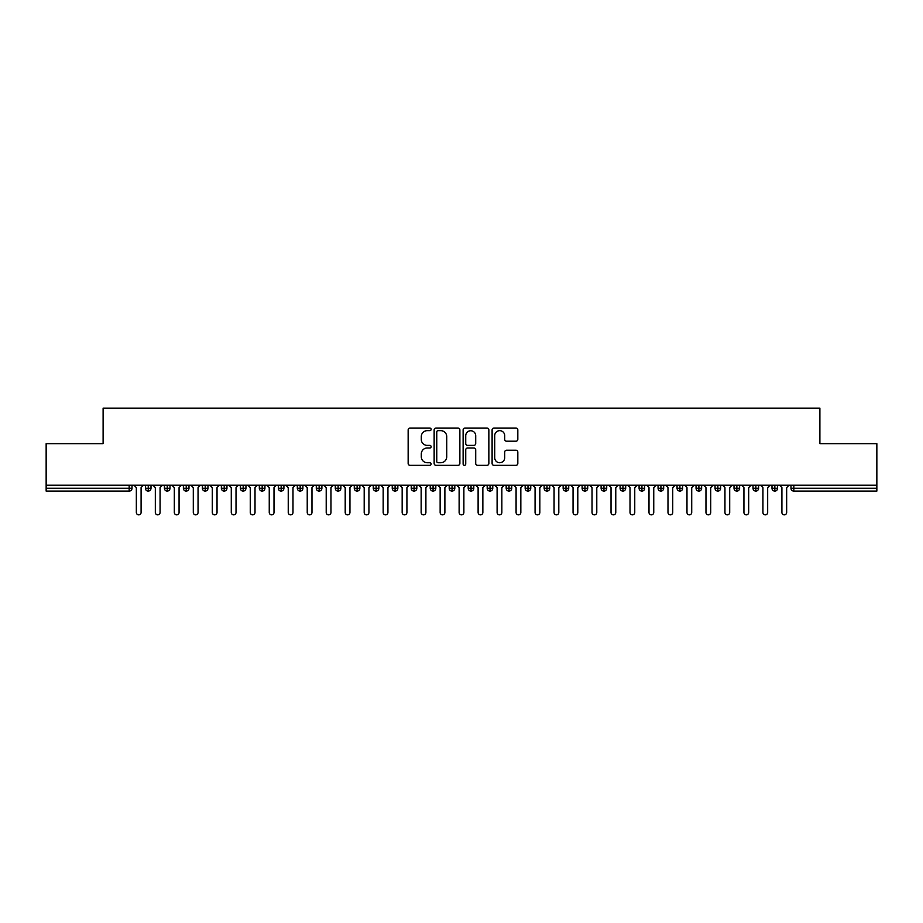 <?xml version="1.0" encoding="UTF-8"?>
<svg xmlns="http://www.w3.org/2000/svg" width="923" height="923" viewBox="0 0 923 923"><rect width="100%" height="100%" fill="white"/><g stroke="black" fill="none" stroke-linecap="round" stroke-linejoin="round"><path stroke-width="1.38" d="M431.122 429.357A1.304 1.304 0 0 0 429.818 428.053L410.02 428.053A1.869 1.869 0 0 0 408.151 429.922L408.151 463.461A1.869 1.869 0 0 0 410.02 465.33L429.818 465.33A1.304 1.304 0 0 0 431.122 464.027A1.304 1.304 0 0 0 429.818 462.723L427.257 462.723A5.965 5.965 0 0 1 421.292 456.758L421.292 453.954A5.965 5.965 0 0 1 427.257 447.99L429.818 447.99A1.304 1.304 0 0 0 431.122 446.686A1.304 1.304 0 0 0 429.818 445.382L427.257 445.382A5.965 5.965 0 0 1 421.292 439.417L421.292 436.625A5.965 5.965 0 0 1 427.257 430.66L429.818 430.66A1.304 1.304 0 0 0 431.122 429.357M515.969 441.194A1.869 1.869 0 0 0 517.826 439.325L517.826 429.922A1.869 1.869 0 0 0 515.969 428.053L493.978 428.053A1.869 1.869 0 0 0 492.109 429.922L492.109 463.461A1.869 1.869 0 0 0 493.978 465.33L515.969 465.33A1.869 1.869 0 0 0 517.826 463.461L517.826 452.097A1.869 1.869 0 0 0 515.969 450.228L506.554 450.228A1.869 1.869 0 0 0 504.696 452.097L504.696 457.727A4.984 4.984 0 0 1 499.712 462.723A4.984 4.984 0 0 1 494.716 457.727L494.716 435.644A4.984 4.984 0 0 1 499.712 430.66A4.984 4.984 0 0 1 504.696 435.644L504.696 439.325A1.869 1.869 0 0 0 506.554 441.194L515.969 441.194M46.15 485.233L876.85 485.233L876.85 443.651L819.889 443.651L819.889 408.151L103.111 408.151L103.111 443.651L46.15 443.651L46.15 488.267L129.174 488.267L129.174 485.233M459.873 429.922A1.869 1.869 0 0 0 458.004 428.053L436.014 428.053A1.869 1.869 0 0 0 434.145 429.922L434.145 463.461A1.869 1.869 0 0 0 436.014 465.33L458.004 465.33A1.869 1.869 0 0 0 459.873 463.461L459.873 429.922M464.996 428.053L486.986 428.053A1.869 1.869 0 0 1 488.855 429.922L488.855 463.461A1.869 1.869 0 0 1 486.986 465.33L477.572 465.33A1.869 1.869 0 0 1 475.714 463.461L475.714 449.859A1.869 1.869 0 0 0 473.845 447.99L467.603 447.99A1.869 1.869 0 0 0 465.734 449.859L465.734 464.027A1.304 1.304 0 0 1 464.431 465.33A1.304 1.304 0 0 1 463.127 464.027L463.127 429.922A1.869 1.869 0 0 1 464.996 428.053M132.024 488.267L129.174 488.267L129.174 491.117A2.85 2.85 0 0 0 132.024 488.267L132.024 485.233L132.024 488.267A2.85 2.85 0 0 1 129.174 491.117L46.15 491.117L46.15 488.267M876.85 485.233L876.85 491.117L793.826 491.117A2.85 2.85 0 0 1 790.976 488.267L790.976 485.233L790.976 488.267A2.85 2.85 0 0 0 793.826 491.117L793.826 488.267L876.85 488.267M148.257 485.233L148.257 491.117A2.85 2.85 0 0 1 145.407 488.267L145.407 485.233L145.407 488.267A2.85 2.85 0 0 0 148.257 491.117A2.85 2.85 0 0 0 151.003 488.279L151.003 485.233M167.248 485.233L167.248 491.117A2.85 2.85 0 0 1 164.398 488.267L164.398 485.233L164.398 488.267A2.85 2.85 0 0 0 167.248 491.117A2.85 2.85 0 0 0 169.994 488.279L169.994 485.233M186.227 485.233L186.227 491.117A2.85 2.85 0 0 1 183.377 488.267L183.377 485.233L183.377 488.267A2.85 2.85 0 0 0 186.227 491.117A2.85 2.85 0 0 0 188.984 488.279L188.984 485.233M205.218 485.233L205.218 491.117A2.85 2.85 0 0 1 202.368 488.267L202.368 485.233L202.368 488.267A2.85 2.85 0 0 0 205.218 491.117A2.85 2.85 0 0 0 207.975 488.279L207.975 485.233M224.208 485.233L224.208 491.117A2.85 2.85 0 0 1 221.358 488.267L221.358 485.233L221.358 488.267A2.85 2.85 0 0 0 224.208 491.117A2.85 2.85 0 0 0 226.954 488.279L226.954 485.233M243.187 485.233L243.187 491.117A2.85 2.85 0 0 1 240.349 488.267L240.349 485.233L240.349 488.267A2.85 2.85 0 0 0 243.187 491.117A2.85 2.85 0 0 0 245.945 488.279L245.945 485.233M262.178 485.233L262.178 491.117A2.85 2.85 0 0 1 259.328 488.267L259.328 485.233L259.328 488.267A2.85 2.85 0 0 0 262.178 491.117A2.85 2.85 0 0 0 264.936 488.279L264.936 485.233M281.169 485.233L281.169 491.117A2.85 2.85 0 0 1 278.319 488.267L278.319 485.233L278.319 488.267A2.85 2.85 0 0 0 281.169 491.117A2.85 2.85 0 0 0 283.915 488.279L283.915 485.233M300.16 485.233L300.16 491.117A2.85 2.85 0 0 1 297.31 488.267L297.31 485.233L297.31 488.267A2.85 2.85 0 0 0 300.16 491.117A2.85 2.85 0 0 0 302.906 488.279L302.906 485.233M319.139 485.233L319.139 491.117A2.85 2.85 0 0 1 316.289 488.267L316.289 485.233L316.289 488.267A2.85 2.85 0 0 0 319.139 491.117A2.85 2.85 0 0 0 321.896 488.279L321.896 485.233M338.13 485.233L338.13 491.117A2.85 2.85 0 0 1 335.28 488.267L335.28 485.233L335.28 488.267A2.85 2.85 0 0 0 338.13 491.117A2.85 2.85 0 0 0 340.887 488.279L340.887 485.233M357.12 485.233L357.12 491.117A2.85 2.85 0 0 1 354.27 488.267L354.27 485.233L354.27 488.267A2.85 2.85 0 0 0 357.12 491.117A2.85 2.85 0 0 0 359.866 488.279L359.866 485.233M376.099 485.233L376.099 491.117A2.85 2.85 0 0 1 373.261 488.267A2.85 2.85 0 0 0 376.099 491.117A2.85 2.85 0 0 1 373.261 488.267L373.261 485.233M378.857 485.233L378.857 488.279A2.85 2.85 0 0 1 376.099 491.117A2.85 2.85 0 0 0 378.857 488.279L373.261 488.267M395.09 491.117A2.85 2.85 0 0 1 392.24 488.267L392.24 485.233L392.24 488.267A2.85 2.85 0 0 0 395.09 491.117A2.85 2.85 0 0 0 397.848 488.279L397.848 485.233L397.848 488.267A2.85 2.85 0 0 1 395.09 491.117L395.09 488.267L397.848 488.267M414.081 485.233L414.081 491.117A2.85 2.85 0 0 1 411.231 488.267L411.231 485.233L411.231 488.267A2.85 2.85 0 0 0 414.081 491.117A2.85 2.85 0 0 0 416.827 488.279L416.827 485.233M433.072 485.233L433.072 491.117A2.85 2.85 0 0 1 430.222 488.267L430.222 485.233L430.222 488.267A2.85 2.85 0 0 0 433.072 491.117A2.85 2.85 0 0 0 435.818 488.279L435.818 485.233M452.051 485.233L452.051 488.267L449.201 488.267L449.201 485.233L449.201 488.267A2.85 2.85 0 0 0 452.051 491.117A2.85 2.85 0 0 0 454.808 488.279L454.808 485.233L454.808 488.267A2.85 2.85 0 0 1 452.051 491.117A2.85 2.85 0 0 1 449.201 488.267A2.85 2.85 0 0 0 452.051 491.117L452.051 488.267L454.808 488.267M471.042 485.233L471.042 491.117A2.85 2.85 0 0 1 468.192 488.267L468.192 485.233L468.192 488.267A2.85 2.85 0 0 0 471.042 491.117A2.85 2.85 0 0 0 473.799 488.279L473.799 485.233M490.032 485.233L490.032 491.117A2.85 2.85 0 0 1 487.182 488.267L487.182 485.233L487.182 488.267A2.85 2.85 0 0 0 490.032 491.117A2.85 2.85 0 0 0 492.778 488.279L492.778 485.233M509.011 485.233L509.011 491.117A2.85 2.85 0 0 1 506.173 488.267L506.173 485.233L506.173 488.267A2.85 2.85 0 0 0 509.011 491.117A2.85 2.85 0 0 0 511.769 488.279L511.769 485.233M528.002 485.233L528.002 491.117A2.85 2.85 0 0 1 525.152 488.267L525.152 485.233M530.76 485.233L530.76 488.267A2.85 2.85 0 0 1 528.002 491.117A2.85 2.85 0 0 0 530.76 488.279L525.152 488.267A2.85 2.85 0 0 0 528.002 491.117M546.993 485.233L546.993 491.117A2.85 2.85 0 0 1 544.143 488.267L544.143 485.233L544.143 488.267A2.85 2.85 0 0 0 546.993 491.117A2.85 2.85 0 0 0 549.739 488.279L549.739 485.233M565.984 485.233L565.984 491.117A2.85 2.85 0 0 1 563.134 488.267L563.134 485.233M568.73 485.233L568.73 488.267A2.85 2.85 0 0 1 565.984 491.117A2.85 2.85 0 0 0 568.73 488.279L563.134 488.267A2.85 2.85 0 0 0 565.984 491.117M584.963 485.233L584.963 491.117A2.85 2.85 0 0 1 582.113 488.267L582.113 485.233M587.72 485.233L587.72 488.267A2.85 2.85 0 0 1 584.963 491.117A2.85 2.85 0 0 0 587.72 488.279L582.113 488.267A2.85 2.85 0 0 0 584.963 491.117M603.954 485.233L603.954 491.117A2.85 2.85 0 0 1 601.104 488.267A2.85 2.85 0 0 0 603.954 491.117A2.85 2.85 0 0 1 601.104 488.267L601.104 485.233M606.711 485.233L606.711 488.279L606.711 485.233M622.944 485.233L622.944 491.117A2.85 2.85 0 0 1 620.094 488.267L620.094 485.233M625.69 485.233L625.69 488.267A2.85 2.85 0 0 1 622.944 491.117A2.85 2.85 0 0 0 625.69 488.279L620.094 488.267A2.85 2.85 0 0 0 622.944 491.117M641.923 485.233L641.923 491.117A2.85 2.85 0 0 1 639.085 488.267L639.085 485.233M644.681 485.233L644.681 488.267A2.85 2.85 0 0 1 641.923 491.117A2.85 2.85 0 0 0 644.681 488.279L639.085 488.267A2.85 2.85 0 0 0 641.923 491.117M660.914 485.233L660.914 491.117A2.85 2.85 0 0 1 658.064 488.267L658.064 485.233M663.672 485.233L663.672 488.267A2.85 2.85 0 0 1 660.914 491.117A2.85 2.85 0 0 0 663.672 488.279L658.064 488.267A2.85 2.85 0 0 0 660.914 491.117M679.905 485.233L679.905 491.117A2.85 2.85 0 0 1 677.055 488.267L677.055 485.233M682.651 485.233L682.651 488.267A2.85 2.85 0 0 1 679.905 491.117A2.85 2.85 0 0 0 682.651 488.279L677.055 488.267A2.85 2.85 0 0 0 679.905 491.117M698.896 485.233L698.896 491.117A2.85 2.85 0 0 1 696.046 488.267L696.046 485.233M701.642 485.233L701.642 488.279L701.642 485.233M717.875 485.233L717.875 491.117A2.85 2.85 0 0 1 715.025 488.267L715.025 485.233M720.632 485.233L720.632 488.267A2.85 2.85 0 0 1 717.875 491.117A2.85 2.85 0 0 0 720.632 488.279L715.025 488.267A2.85 2.85 0 0 0 717.875 491.117M736.866 485.233L736.866 491.117A2.85 2.85 0 0 1 734.016 488.267L734.016 485.233L734.016 488.267A2.85 2.85 0 0 0 736.866 491.117A2.85 2.85 0 0 0 739.623 488.279L739.623 485.233M755.856 485.233L755.856 491.117A2.85 2.85 0 0 1 753.006 488.267L753.006 485.233M758.602 485.233L758.602 488.279L758.602 485.233M774.835 485.233L774.835 491.117A2.85 2.85 0 0 1 771.997 488.267A2.85 2.85 0 0 0 774.835 491.117A2.85 2.85 0 0 1 771.997 488.267L771.997 485.233M777.593 485.233L777.593 488.279L777.593 485.233M395.09 485.233L395.09 488.267L392.24 488.267M603.954 491.117A2.85 2.85 0 0 0 606.711 488.279A2.85 2.85 0 0 1 603.954 491.117M698.896 491.117A2.85 2.85 0 0 0 701.642 488.279A2.85 2.85 0 0 1 698.896 491.117A2.85 2.85 0 0 1 696.046 488.267L701.642 488.267M755.856 491.117A2.85 2.85 0 0 0 758.602 488.279A2.85 2.85 0 0 1 755.856 491.117A2.85 2.85 0 0 1 753.006 488.267L758.602 488.267M774.835 491.117A2.85 2.85 0 0 0 777.593 488.279A2.85 2.85 0 0 1 774.835 491.117M438.067 430.66A1.304 1.304 0 0 0 436.764 431.964L436.764 461.408A1.304 1.304 0 0 0 438.067 462.723L440.767 462.723A5.965 5.965 0 0 0 446.732 456.758L446.732 436.625A5.965 5.965 0 0 0 440.767 430.66L438.067 430.66M475.714 435.737A4.984 4.984 0 0 0 470.73 430.753A4.984 4.984 0 0 0 465.734 435.737L465.734 443.525A1.869 1.869 0 0 0 467.603 445.382L473.845 445.382A1.869 1.869 0 0 0 475.714 443.525L475.714 435.737M136.339 512.484L136.339 487.609L136.339 512.484A2.377 2.377 0 0 0 138.715 514.849A2.377 2.377 0 0 0 141.092 512.484L141.092 487.609L141.092 512.484M143.457 485.233L141.092 487.609M136.339 487.609L133.962 485.233M155.329 512.484L155.329 487.609L155.329 512.484A2.377 2.377 0 0 0 157.706 514.849A2.377 2.377 0 0 0 160.071 512.484L160.071 487.609L160.071 512.484M174.32 512.484L174.32 487.609L174.32 512.484A2.377 2.377 0 0 0 176.685 514.849A2.377 2.377 0 0 0 179.062 512.484L179.062 487.609L179.062 512.484M193.299 512.484L193.299 487.609L193.299 512.484A2.377 2.377 0 0 0 195.676 514.849A2.377 2.377 0 0 0 198.053 512.484L198.053 487.609L198.053 512.484M212.29 512.484L212.29 487.609L212.29 512.484A2.377 2.377 0 0 0 214.667 514.849A2.377 2.377 0 0 0 217.032 512.484L217.032 487.609L217.032 512.484M162.448 485.233L160.071 487.609M155.329 487.609L152.953 485.233M181.439 485.233L179.062 487.609M174.32 487.609L171.943 485.233M200.418 485.233L198.053 487.609M193.299 487.609L190.934 485.233M219.409 485.233L217.032 487.609M212.29 487.609L209.913 485.233M231.281 512.484L231.281 487.609L231.281 512.484A2.377 2.377 0 0 0 233.646 514.849A2.377 2.377 0 0 0 236.023 512.484L236.023 487.609L236.023 512.484M238.399 485.233L236.023 487.609M231.281 487.609L228.904 485.233M250.26 512.484L250.26 487.609L250.26 512.484A2.377 2.377 0 0 0 252.637 514.849A2.377 2.377 0 0 0 255.013 512.484L255.013 487.609L255.013 512.484M269.251 512.484L269.251 487.609L269.251 512.484A2.377 2.377 0 0 0 271.627 514.849A2.377 2.377 0 0 0 274.004 512.484L274.004 487.609L274.004 512.484M288.241 512.484L288.241 487.609L288.241 512.484A2.377 2.377 0 0 0 290.618 514.849A2.377 2.377 0 0 0 292.983 512.484L292.983 487.609L292.983 512.484M307.232 512.484L307.232 487.609L307.232 512.484A2.377 2.377 0 0 0 309.597 514.849A2.377 2.377 0 0 0 311.974 512.484L311.974 487.609L311.974 512.484M257.39 485.233L255.013 487.609M250.26 487.609L247.895 485.233M276.369 485.233L274.004 487.609M269.251 487.609L266.874 485.233M295.36 485.233L292.983 487.609M288.241 487.609L285.865 485.233M314.351 485.233L311.974 487.609M307.232 487.609L304.855 485.233M326.211 512.484L326.211 487.609L326.211 512.484A2.377 2.377 0 0 0 328.588 514.849A2.377 2.377 0 0 0 330.965 512.484L330.965 487.609L330.965 512.484M345.202 512.484L345.202 487.609L345.202 512.484A2.377 2.377 0 0 0 347.579 514.849A2.377 2.377 0 0 0 349.944 512.484L349.944 487.609L349.944 512.484M364.193 512.484L364.193 487.609L364.193 512.484A2.377 2.377 0 0 0 366.558 514.849A2.377 2.377 0 0 0 368.935 512.484L368.935 487.609L368.935 512.484M383.172 512.484L383.172 487.609L383.172 512.484A2.377 2.377 0 0 0 385.549 514.849A2.377 2.377 0 0 0 387.925 512.484L387.925 487.609L387.925 512.484M402.163 512.484L402.163 487.609L402.163 512.484A2.377 2.377 0 0 0 404.539 514.849A2.377 2.377 0 0 0 406.916 512.484L406.916 487.609L406.916 512.484M333.33 485.233L330.965 487.609M326.211 487.609L323.846 485.233M352.321 485.233L349.944 487.609M345.202 487.609L342.825 485.233M371.311 485.233L368.935 487.609M364.193 487.609L361.816 485.233M390.302 485.233L387.925 487.609M383.172 487.609L380.807 485.233M409.281 485.233L406.916 487.609M402.163 487.609L399.786 485.233M421.153 512.484L421.153 487.609L421.153 512.484A2.377 2.377 0 0 0 423.53 514.849A2.377 2.377 0 0 0 425.895 512.484L425.895 487.609L425.895 512.484M428.272 485.233L425.895 487.609M421.153 487.609L418.777 485.233M440.144 512.484L440.144 487.609L440.144 512.484A2.377 2.377 0 0 0 442.509 514.849A2.377 2.377 0 0 0 444.886 512.484L444.886 487.609L444.886 512.484M447.263 485.233L444.886 487.609M440.144 487.609L437.767 485.233M459.123 512.484L459.123 487.609L459.123 512.484A2.377 2.377 0 0 0 461.5 514.849A2.377 2.377 0 0 0 463.877 512.484L463.877 487.609L463.877 512.484M466.242 485.233L463.877 487.609M459.123 487.609L456.758 485.233M478.114 512.484L478.114 487.609L478.114 512.484A2.377 2.377 0 0 0 480.491 514.849A2.377 2.377 0 0 0 482.856 512.484L482.856 487.609L482.856 512.484M485.233 485.233L482.856 487.609M478.114 487.609L475.737 485.233M497.105 512.484L497.105 487.609L497.105 512.484A2.377 2.377 0 0 0 499.47 514.849A2.377 2.377 0 0 0 501.847 512.484L501.847 487.609L501.847 512.484M504.223 485.233L501.847 487.609M497.105 487.609L494.728 485.233M516.084 512.484L516.084 487.609L516.084 512.484A2.377 2.377 0 0 0 518.461 514.849A2.377 2.377 0 0 0 520.837 512.484L520.837 487.609L520.837 512.484M523.214 485.233L520.837 487.609M516.084 487.609L513.719 485.233M535.075 512.484L535.075 487.609L535.075 512.484A2.377 2.377 0 0 0 537.451 514.849A2.377 2.377 0 0 0 539.828 512.484L539.828 487.609L539.828 512.484M542.193 485.233L539.828 487.609M535.075 487.609L532.698 485.233M554.065 512.484L554.065 487.609L554.065 512.484A2.377 2.377 0 0 0 556.442 514.849A2.377 2.377 0 0 0 558.807 512.484L558.807 487.609L558.807 512.484M561.184 485.233L558.807 487.609M554.065 487.609L551.689 485.233M573.056 512.484L573.056 487.609L573.056 512.484A2.377 2.377 0 0 0 575.421 514.849A2.377 2.377 0 0 0 577.798 512.484L577.798 487.609L577.798 512.484M580.175 485.233L577.798 487.609M573.056 487.609L570.679 485.233M592.035 512.484L592.035 487.609L592.035 512.484A2.377 2.377 0 0 0 594.412 514.849A2.377 2.377 0 0 0 596.789 512.484L596.789 487.609L596.789 512.484M599.154 485.233L596.789 487.609M592.035 487.609L589.67 485.233M611.026 512.484L611.026 487.609L611.026 512.484A2.377 2.377 0 0 0 613.403 514.849A2.377 2.377 0 0 0 615.768 512.484L615.768 487.609L615.768 512.484M618.145 485.233L615.768 487.609M611.026 487.609L608.649 485.233M630.017 512.484L630.017 487.609L630.017 512.484A2.377 2.377 0 0 0 632.382 514.849A2.377 2.377 0 0 0 634.759 512.484L634.759 487.609L634.759 512.484M637.135 485.233L634.759 487.609M630.017 487.609L627.64 485.233M648.996 512.484L648.996 487.609L648.996 512.484A2.377 2.377 0 0 0 651.373 514.849A2.377 2.377 0 0 0 653.749 512.484L653.749 487.609L653.749 512.484M656.126 485.233L653.749 487.609M648.996 487.609L646.631 485.233M667.987 512.484L667.987 487.609L667.987 512.484A2.377 2.377 0 0 0 670.363 514.849A2.377 2.377 0 0 0 672.74 512.484L672.74 487.609L672.74 512.484M675.105 485.233L672.74 487.609M667.987 487.609L665.61 485.233M686.977 512.484L686.977 487.609L686.977 512.484A2.377 2.377 0 0 0 689.354 514.849A2.377 2.377 0 0 0 691.719 512.484L691.719 487.609L691.719 512.484M694.096 485.233L691.719 487.609M686.977 487.609L684.601 485.233M705.968 512.484L705.968 487.609L705.968 512.484A2.377 2.377 0 0 0 708.333 514.849A2.377 2.377 0 0 0 710.71 512.484L710.71 487.609L710.71 512.484M713.087 485.233L710.71 487.609M705.968 487.609L703.591 485.233M724.947 512.484L724.947 487.609L724.947 512.484A2.377 2.377 0 0 0 727.324 514.849A2.377 2.377 0 0 0 729.701 512.484L729.701 487.609L729.701 512.484M732.066 485.233L729.701 487.609M724.947 487.609L722.582 485.233M743.938 512.484L743.938 487.609L743.938 512.484A2.377 2.377 0 0 0 746.315 514.849A2.377 2.377 0 0 0 748.68 512.484L748.68 487.609L748.68 512.484M751.057 485.233L748.68 487.609M743.938 487.609L741.561 485.233M762.929 512.484L762.929 487.609L762.929 512.484A2.377 2.377 0 0 0 765.294 514.849A2.377 2.377 0 0 0 767.671 512.484L767.671 487.609L767.671 512.484M770.047 485.233L767.671 487.609M762.929 487.609L760.552 485.233M781.908 512.484L781.908 487.609L781.908 512.484A2.377 2.377 0 0 0 784.285 514.849A2.377 2.377 0 0 0 786.661 512.484L786.661 487.609L786.661 512.484M789.038 485.233L786.661 487.609M781.908 487.609L779.543 485.233M793.826 485.233L793.826 488.267L790.976 488.267A2.85 2.85 0 0 0 793.826 491.117M145.407 488.267A2.85 2.85 0 0 0 148.257 491.117A2.85 2.85 0 0 0 151.003 488.279L145.407 488.267M164.398 488.267A2.85 2.85 0 0 0 167.248 491.117A2.85 2.85 0 0 0 169.994 488.279L164.398 488.267M183.377 488.267A2.85 2.85 0 0 0 186.227 491.117A2.85 2.85 0 0 0 188.984 488.279L183.377 488.267M202.368 488.267A2.85 2.85 0 0 0 205.218 491.117A2.85 2.85 0 0 0 207.975 488.279L202.368 488.267M221.358 488.267A2.85 2.85 0 0 0 224.208 491.117A2.85 2.85 0 0 0 226.954 488.279L221.358 488.267M240.349 488.267L245.945 488.267A2.85 2.85 0 0 1 243.187 491.117M259.328 488.267A2.85 2.85 0 0 0 262.178 491.117A2.85 2.85 0 0 0 264.936 488.279L259.328 488.267M278.319 488.267L283.915 488.267A2.85 2.85 0 0 1 281.169 491.117M297.31 488.267A2.85 2.85 0 0 0 300.16 491.117A2.85 2.85 0 0 0 302.906 488.279L297.31 488.267M316.289 488.267A2.85 2.85 0 0 0 319.139 491.117A2.85 2.85 0 0 0 321.896 488.279L316.289 488.267M335.28 488.267A2.85 2.85 0 0 0 338.13 491.117A2.85 2.85 0 0 0 340.887 488.279L335.28 488.267M354.27 488.267A2.85 2.85 0 0 0 357.12 491.117A2.85 2.85 0 0 0 359.866 488.279L354.27 488.267M411.231 488.267L416.827 488.267A2.85 2.85 0 0 1 414.081 491.117M430.222 488.267A2.85 2.85 0 0 0 433.072 491.117A2.85 2.85 0 0 0 435.818 488.279L430.222 488.267M468.192 488.267L473.799 488.267A2.85 2.85 0 0 1 471.042 491.117M487.182 488.267A2.85 2.85 0 0 0 490.032 491.117A2.85 2.85 0 0 0 492.778 488.279L487.182 488.267M506.173 488.267L511.769 488.267A2.85 2.85 0 0 1 509.011 491.117M544.143 488.267L549.739 488.267A2.85 2.85 0 0 1 546.993 491.117M601.104 488.267L606.711 488.267M734.016 488.267L739.623 488.267A2.85 2.85 0 0 1 736.866 491.117M771.997 488.267L777.593 488.267"/></g></svg>
